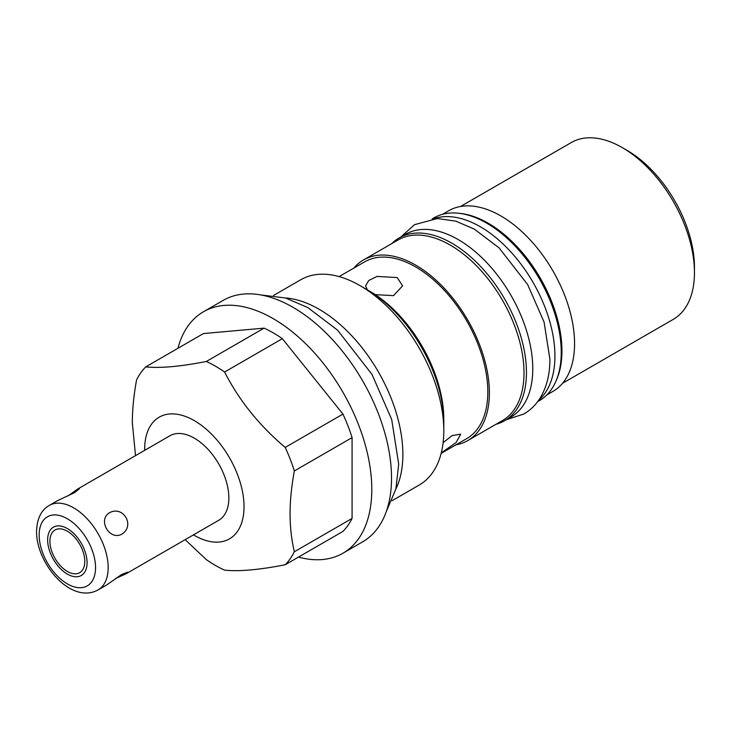 <?xml version="1.0" encoding="UTF-8"?>
<svg xmlns="http://www.w3.org/2000/svg" width="731" height="731" viewBox="0 0 731 731"><rect width="100%" height="100%" fill="white"/><g stroke="black" fill="none" stroke-linecap="round" stroke-linejoin="round"><path stroke-width="1.1" d="M433.73 218.724A105.511 60.92 60 0 1 512.65 253.931A105.511 60.92 60 0 1 554.93 355.988A105.511 60.92 -120 0 1 538.592 400.36M432.149 218.88L433.876 217.893A105.511 60.92 60 0 1 515.181 246.155A105.511 60.92 60 0 1 561.244 352.342A105.511 60.92 -120 0 1 539.387 400.643L537.66 401.639M405.403 234.331A105.511 60.92 60 0 1 486.709 262.593A105.511 60.92 60 0 1 532.771 368.78A105.511 60.92 -120 0 1 510.914 417.081L504.609 420.727A105.511 60.92 -120 0 0 526.457 372.426A105.511 60.92 60 0 0 480.404 266.239A105.511 60.92 60 0 0 399.089 237.968L405.403 234.331M391.679 243.661A105.511 60.92 60 0 1 399.089 237.968M495.965 424.3A105.511 60.92 -120 0 0 504.609 420.727M353.886 268.058A104.286 60.207 60 0 1 363.499 259.934L398.13 239.942A104.286 60.207 60 0 1 478.494 267.884A104.286 60.207 60 0 1 524.017 372.837A104.286 60.207 60 0 1 502.416 420.572L467.794 440.565A104.286 60.207 60 0 1 455.943 444.823M459.497 213.351A104.286 60.207 60 0 1 561.947 350.935A104.286 60.207 60 0 1 556.136 380.723M442.511 214.32L448.679 210.756A104.286 60.207 60 0 1 529.043 238.699A104.286 60.207 60 0 1 574.566 343.643A104.286 60.207 60 0 1 552.965 391.387L546.797 394.95M363.499 259.934A104.286 60.207 60 0 1 443.863 287.868A104.286 60.207 60 0 1 489.386 392.821A104.286 60.207 60 0 1 467.794 440.565M622.282 147.616L627.015 150.348A95.368 55.063 60 0 1 694.45 267.144L694.45 272.608A102.057 58.928 -120 0 0 622.282 147.616A102.057 58.928 -120 0 0 571.258 142.563L460.521 206.489M562.578 383.263L673.315 319.328A102.057 58.928 -120 0 0 694.45 272.608M441.149 453.366L466.68 438.637A102.057 58.928 -120 0 0 487.815 391.917A102.057 58.928 60 0 0 443.26 289.211A102.057 58.928 60 0 0 364.623 261.862L339.093 276.601M443.123 442.657L452.105 435.603L460.667 434.159L456.126 442.52L441.268 452.909M367.364 289.86L365.582 285.821L368.735 280.494L377.068 276.419L397.189 277.57L402.617 285.821L393.516 295.635L375.277 294.639M360.008 285.611L370.06 291.413A104.286 60.207 60 0 1 443.799 419.146L443.799 430.751A118.513 68.422 -120 0 0 360.008 285.611A118.513 68.422 -120 0 0 300.752 279.745L273.558 295.443M392.063 500.708L419.256 485.009A118.513 68.422 -120 0 0 443.799 430.751M395.846 489.112A118.513 68.422 -120 0 0 402.872 454.39A118.513 68.422 -120 0 0 319.072 309.24A118.513 68.422 -120 0 0 285.492 297.965M298.449 557.104A139.42 80.492 -120 0 0 342.921 553.23L362.64 541.845A139.42 80.492 -120 0 0 384.013 430.12A139.42 80.492 -120 0 0 292.93 307.267A139.42 80.492 -120 0 0 223.211 300.359L203.501 311.744A139.42 80.492 -120 0 0 177.907 348.312M342.921 553.23A139.42 80.492 -120 0 0 364.294 441.506A139.42 80.492 -120 0 0 273.211 318.643A139.42 80.492 -120 0 0 203.501 311.744M206.334 361.479A122.022 70.45 -120 0 1 224.6 372.024C239.119 400.442 259.322 425.57 285.209 447.418A122.022 70.45 60 0 1 294.337 470.956C291.523 486.152 290.097 500.443 290.061 513.829C290.097 527.17 291.523 539.816 294.337 551.759A122.022 70.45 60 0 1 285.209 564.752L342.949 531.419A122.022 70.45 -120 0 0 352.077 518.425L352.077 437.613A122.022 70.45 -120 0 0 342.949 414.084L282.34 338.681A122.022 70.45 60 0 0 264.074 328.137L203.474 333.555L145.725 366.889C160.253 368.369 180.447 366.56 206.334 361.479L264.074 328.137M285.209 564.752C259.313 569.842 239.11 571.642 224.6 570.162A122.022 70.45 -120 0 1 206.334 559.617L185.162 539.67M294.337 470.956L352.077 437.613M285.209 447.418L342.949 414.084M294.337 551.759L352.077 518.425M135.518 455.632L132.32 422.756C132.357 409.369 133.782 395.078 136.596 379.882A122.022 70.45 60 0 1 145.725 366.889M224.6 372.024L282.34 338.681M144.656 450.351A70.267 40.57 60 0 1 144.656 449.337A70.267 40.57 60 0 1 194.336 420.645A70.267 40.57 60 0 1 244.026 506.711A70.267 40.57 60 0 1 193.459 534.873M115.8 578.404L126.225 573.689L218.733 520.28A48.794 28.171 -120 0 0 228.849 497.939A48.794 28.171 -120 0 0 207.54 448.834A48.794 28.171 -120 0 0 169.939 435.758L77.422 489.176L68.138 495.846M126.225 573.689L127.605 572.19L121.748 574.438L106.507 585.074L98.064 589.944A48.794 28.171 60 0 0 108.17 567.612A48.794 28.171 -120 0 0 86.87 518.498A48.794 28.171 -120 0 0 49.269 505.432L57.712 500.552L74.535 492.676L79.414 488.728L77.422 489.176M109.394 512.797C97.488 519.997 109.559 540.903 121.748 534.197C135.445 525.964 123.375 505.057 109.394 512.797M49.927 541.269A24.653 14.236 -120 0 0 60.691 566.077A24.653 14.236 -120 0 0 79.688 572.675A24.653 14.236 -120 0 0 84.787 561.39A24.653 14.236 -120 0 0 74.032 536.591A24.653 14.236 -120 0 0 55.035 529.984A24.653 14.236 -120 0 0 49.927 541.269M363.654 287.813A108.416 62.592 60 0 1 443.799 422.509M47.643 539.944A27.888 16.1 -120 0 0 59.814 568.005A27.888 16.1 -120 0 0 81.305 575.48A27.888 16.1 -120 0 0 87.08 562.715A27.888 16.1 -120 0 0 74.909 534.653A27.888 16.1 -120 0 0 53.418 527.179A27.888 16.1 -120 0 0 47.643 539.944M95.551 567.612A39.876 23.017 60 0 1 67.362 583.886A39.876 23.017 60 0 1 39.163 535.055A39.876 23.017 -120 0 1 67.362 518.772A39.876 23.017 -120 0 1 95.551 567.612M49.269 505.432C41.219 510.019 36.979 518.672 36.55 531.41C36.212 563.354 70.843 604.747 98.064 589.944M260.958 294.959L285.519 297.974L307.751 307.532L337.539 330.129L371.969 374.363L391.706 419.521L398.697 464.13L395.91 488.865L386.187 511.864M506.327 419.731L523.889 413.974C530.688 410 536.207 404.508 540.447 397.518C546.788 386.781 549.94 374.016 549.895 359.241L544.092 322.152L527.7 284.642L499.099 247.91L474.328 229.114L455.76 221.137L437.412 218.532L414.587 224.645L400.816 236.972"/></g></svg>

